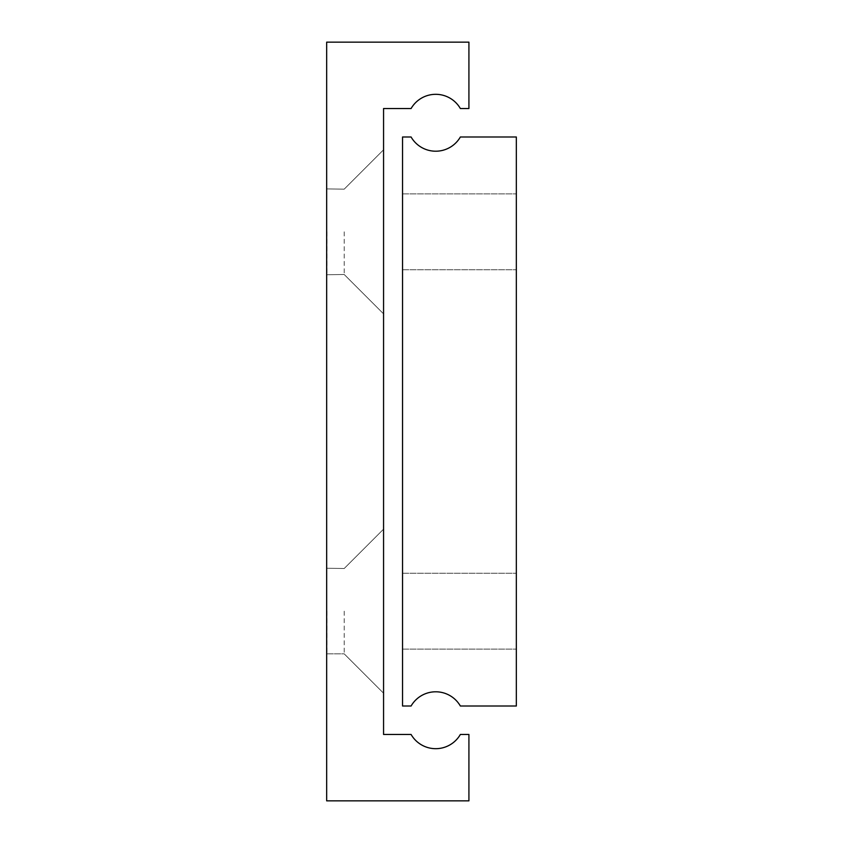 <?xml version="1.0" encoding="UTF-8"?>
<svg xmlns="http://www.w3.org/2000/svg" width="843" height="843" viewBox="0 0 843 843"><rect width="100%" height="100%" fill="white"/><g stroke="black" fill="none" stroke-linecap="round" stroke-linejoin="round"><path stroke-width="0.63" stroke-dasharray="4.21 3.16" d="M516.337 611.175L516.337 649.11L516.337 611.175M402.532 611.175L402.532 649.11L402.532 611.175M516.337 231.825L516.337 269.76L516.337 231.825M402.532 231.825L402.532 269.76L402.532 231.825M402.532 136.987L402.532 706.012L411.089 706.012A28.451 28.451 0 0 1 460.362 706.012L516.337 706.012L516.337 136.987L460.362 136.987A28.451 28.451 0 0 1 411.089 136.987L402.532 136.987M383.565 231.825L383.565 313.859L383.565 231.825M344.207 231.825L344.207 274.502L344.207 231.825M326.894 231.825L326.894 274.502L326.894 231.825M326.662 231.825L326.662 274.734L326.662 231.825M326.905 231.825L326.905 274.502L326.905 231.825M344.207 611.175L344.207 653.852L344.207 611.175M326.894 611.175L326.894 653.852L326.894 611.175M326.662 611.175L326.662 654.094L326.662 611.175M383.565 611.175L383.565 693.209L383.565 611.175M326.905 611.175L326.905 653.852L326.905 611.175M383.565 734.464L383.565 108.536L411.089 108.536A28.451 28.451 0 0 1 460.362 108.536L468.919 108.536L468.919 42.15L326.662 42.15L326.662 800.85L468.919 800.85L468.919 734.464L460.362 734.464A28.451 28.451 0 0 1 411.089 734.464L383.565 734.464M402.532 649.11L516.337 649.11L402.532 649.11M402.532 269.76L516.337 269.76L402.532 269.76M402.532 193.89L516.337 193.89L402.532 193.89M402.532 573.24L516.337 573.24L402.532 573.24M344.207 274.502L383.565 313.859L344.207 274.502L383.565 313.859L344.207 274.502L326.662 274.734L344.207 274.502M326.894 653.852L344.207 653.852L383.565 693.209L344.207 653.852L383.565 693.209L344.207 653.852L326.894 653.852M344.207 568.498L383.565 529.141L344.207 568.498L383.565 529.141L344.207 568.498L326.662 568.256L344.207 568.498M344.207 189.148L383.565 149.791L344.207 189.148L383.565 149.791L344.207 189.148L326.662 188.916L344.207 189.148"/><path stroke-width="1.26" d="M402.532 136.987L402.532 706.012L411.089 706.012A28.451 28.451 0 0 1 460.362 706.012L516.337 706.012L516.337 136.987L460.362 136.987A28.451 28.451 0 0 1 411.089 136.987L402.532 136.987M383.565 734.464L383.565 108.536L411.089 108.536A28.451 28.451 0 0 1 460.362 108.536L468.919 108.536L468.919 42.15L326.662 42.15L326.662 800.85L468.919 800.85L468.919 734.464L460.362 734.464A28.451 28.451 0 0 1 411.089 734.464L383.565 734.464"/></g></svg>
